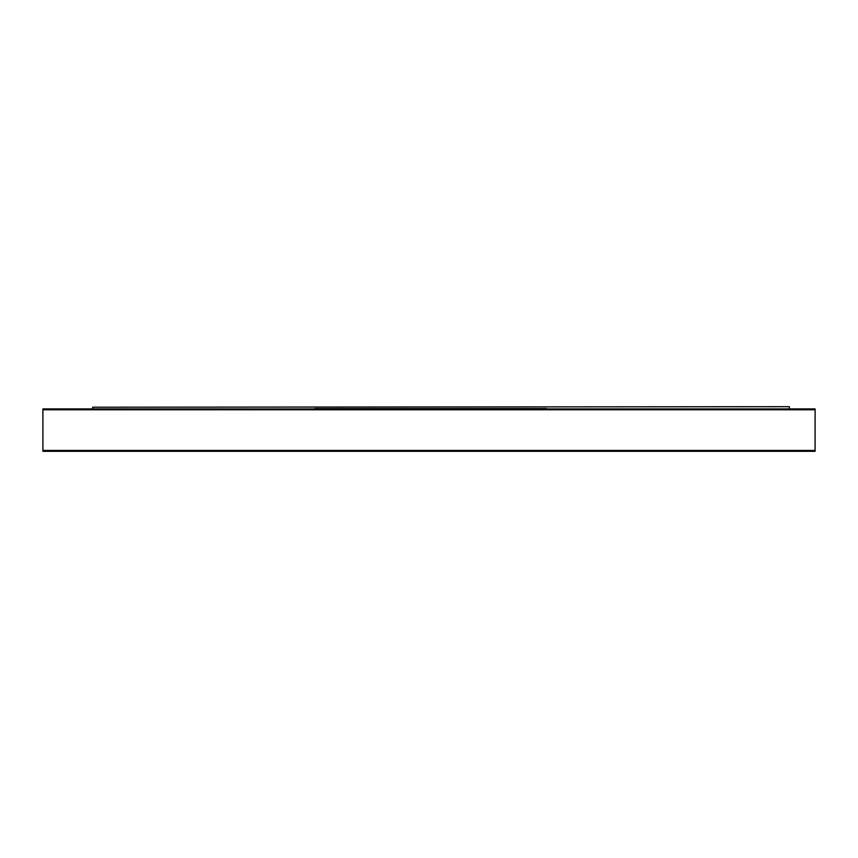 <?xml version="1.0" encoding="UTF-8"?>
<svg xmlns="http://www.w3.org/2000/svg" width="858" height="858" viewBox="0 0 858 858"><rect width="100%" height="100%" fill="white"/><g stroke="black" fill="none" stroke-linecap="round" stroke-linejoin="round"><path stroke-width="1.29" d="M815.1 451.308L42.9 451.308L42.9 450.45L815.1 450.45L815.1 451.308M815.1 409.781L42.9 409.781L42.9 408.923L815.1 408.923L815.1 450.45M42.9 409.781L42.9 450.45M92.664 407.207L789.36 406.692L92.664 407.207L92.664 408.923M789.36 407.207L789.36 408.923M314.886 408.558L546.546 408.558L314.886 408.923"/></g></svg>
